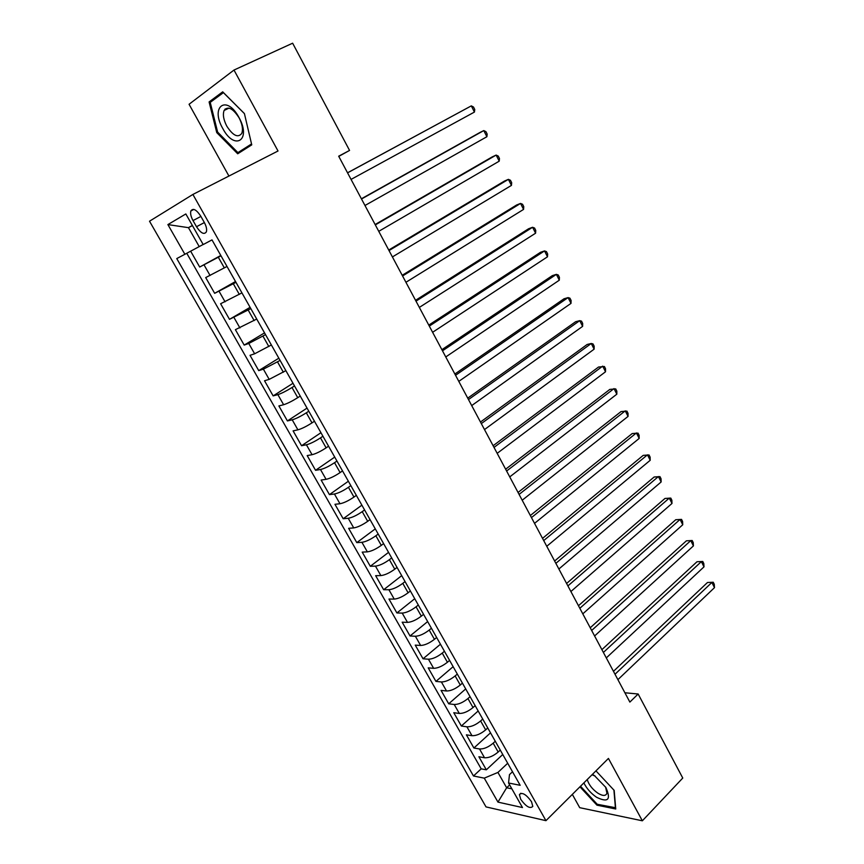 <?xml version="1.0" encoding="UTF-8"?>
<svg xmlns="http://www.w3.org/2000/svg" width="864" height="864" viewBox="0 0 864 864"><rect width="100%" height="100%" fill="white"/><g stroke="black" fill="none" stroke-linecap="round" stroke-linejoin="round"><path stroke-width="1.3" d="M531.49 801.652C526.068 794.275 522.05 791.932 519.426 794.599L520.744 799.362C526.122 806.706 530.14 809.05 532.796 806.382L531.49 801.652M225.202 109.944L225.104 109.004M572.335 794.394L579.712 807.678L642.352 820.8L682.765 778.043L638.15 694.008L624.899 692.766M149.515 221.216L486.022 806.9L545.951 820.67L192.888 194.443L149.515 221.216M192.888 194.443L278.024 150.995L233.993 70.049L189.065 104.274L228.928 176.051M190.652 251.186L199.692 267.041L220.806 255.463M227.005 266.458L205.697 277.582L214.661 293.317L235.516 281.524M241.942 292.885L220.612 303.75L229.5 319.334L250.096 307.325M256.727 319.054L235.397 329.67L244.188 345.092L264.535 332.878M271.372 344.974L254.632 353.786L250.031 355.331L258.736 370.613L278.845 358.193M285.876 370.645L269.19 379.372L264.524 380.754L273.154 395.896L293.004 383.27M300.24 396.068L297.745 397.678C292.054 401.22 287.356 403.564 283.619 404.73L278.878 405.94L287.42 420.93L307.044 408.1M314.464 421.243L312.001 422.874C306.374 426.46 301.676 428.782 297.907 429.829L293.09 430.877L301.558 445.727L320.944 432.713M328.558 446.18L326.128 447.844C320.555 451.472 315.868 453.751 312.066 454.702L307.184 455.576L315.565 470.297L334.724 457.088M342.522 470.891L340.114 472.576C334.606 476.237 329.929 478.494 326.084 479.336L321.127 480.049L329.443 494.629L348.365 481.237M356.346 495.364L353.97 497.07C348.516 500.774 343.85 502.999 339.973 503.744L334.951 504.295L343.181 518.735L361.886 505.17M370.04 519.599L367.697 521.327C362.297 525.074 357.642 527.267 353.722 527.915L348.646 528.314L356.8 542.624L375.278 528.876M383.605 543.618L381.294 545.368C375.959 549.148 371.315 551.318 367.351 551.858L362.21 552.107L370.3 566.287L388.552 552.366M397.051 567.41L394.762 569.182C389.48 573.005 384.847 575.132 380.862 575.586L375.656 575.683L383.659 589.734L401.706 575.64M410.368 590.987L408.11 592.78C402.883 596.635 398.261 598.741 394.232 599.098L388.973 599.044L396.911 612.965L414.742 598.709M423.565 614.336L421.33 616.151C416.156 620.039 411.545 622.123 407.495 622.382L402.17 622.199L410.033 635.98L427.658 621.572M436.644 637.481L434.43 639.317C429.311 643.237 424.71 645.289 420.628 645.462L415.249 645.127L423.036 658.789L440.456 644.22M449.593 660.409L447.412 662.267C442.346 666.22 437.756 668.25 433.642 668.326L428.209 667.861L435.931 681.404L453.136 666.673M462.434 683.132L460.274 685.012C455.263 688.997 450.684 690.995 446.537 690.995L441.05 690.379L448.697 703.804L465.707 688.921M475.157 705.65L473.029 707.54C468.061 711.569 463.493 713.534 459.313 713.448L453.773 712.703L461.354 726.008L478.17 710.975M487.771 727.963L485.665 729.875C480.751 733.936 476.194 735.869 471.982 735.696L466.387 734.832L473.904 748.008L490.525 732.834M338.774 156.384L349.564 150.433L338.677 156.2L629.867 702.086L638.15 694.008M193.007 220.568L196.495 226.724C200.869 233.258 204.163 234.965 206.377 231.833C207.036 229.392 206.334 226.228 204.25 222.35L200.729 216.108C196.355 209.563 193.061 207.846 190.858 210.967C190.188 213.451 190.901 216.648 193.007 220.568L200.912 216.421M512.514 771.757L509.479 774.63L508.55 782.989L520.16 785.3L211.993 239.89L203.191 244.555L185.836 213.948L167.886 224.586L184.864 254.286L176.764 258.584L473.483 775.991L484.261 778.14L497.934 772.438L506.65 787.774L511.877 788.843M508.55 782.989L522.482 807.559L497.966 802.116L484.261 778.14M495.277 741.258L493.182 743.18C488.3 747.252 483.754 749.174 479.52 748.958L473.904 748.008M500.267 750.082L498.182 752.015L493.182 743.18M482.738 719.064L480.622 720.965C475.686 725.004 471.128 726.959 466.927 726.818L461.354 726.008M470.081 696.665L467.942 698.555C462.964 702.562 458.384 704.538 454.216 704.484L448.697 703.804M457.315 674.071L455.144 675.94C450.112 679.914 445.532 681.923 441.385 681.955L435.931 681.404M444.431 651.262L442.238 653.108C437.152 657.05 432.551 659.092 428.447 659.21L423.036 658.789M431.428 628.247L429.203 630.072C424.073 633.982 419.461 636.044 415.39 636.26L410.033 635.98M418.306 605.027L416.059 606.83C410.864 610.708 406.242 612.792 402.203 613.094L396.911 612.965M405.054 581.58L402.786 583.362C397.537 587.207 392.915 589.324 388.897 589.723L383.659 589.734M391.694 557.917L389.394 559.688C384.091 563.49 379.447 565.628 375.473 566.125L370.3 566.287M378.194 534.038L375.872 535.777C370.505 539.546 365.861 541.728 361.919 542.311L356.8 542.624M364.576 509.933L362.221 511.65C356.8 515.376 352.145 517.59 348.235 518.27L343.181 518.735M350.827 485.6L348.44 487.296C342.965 490.99 338.299 493.225 334.433 494.003L329.443 494.629M336.949 461.041L334.53 462.704C329 466.355 324.324 468.623 320.49 469.508L315.565 470.297M322.942 436.234L320.49 437.886C314.906 441.493 310.208 443.794 306.418 444.787L301.558 445.727M308.794 411.199L306.32 412.83C300.661 416.394 295.963 418.727 292.216 419.818L287.42 420.93M294.516 385.927L292.01 387.526C286.297 391.046 281.578 393.412 277.862 394.621L273.154 395.896M280.098 360.407L263.39 369.166L258.736 370.613M265.529 334.638L248.767 343.472L244.188 345.092M250.83 308.621L229.5 319.334M235.991 282.344L214.661 293.317M220.99 255.809L199.692 267.041M186.764 253.271L481.194 768.841L486.335 769.813L502.762 754.499M498.182 752.015C493.322 756.097 488.765 758.009 484.531 757.76L478.894 756.756L486.335 769.813M192.424 225.58L188.46 227.664L199.217 246.596L184.864 254.286M203.148 244.48L199.217 246.596M233.993 70.049L292.637 43.2L349.564 150.433M642.352 820.8L608.429 758.43L545.951 820.67M192.359 225.439L188.46 227.664L167.886 224.586M509.641 784.922L506.65 787.774L497.966 802.116M507.708 763.247L497.934 772.438M481.194 768.841L473.483 775.991M216.756 132.602L237.697 153.792L251.748 144.86L244.415 113.573L222.696 91.843L209.099 101.941L216.756 132.602L217.685 132.149M579.938 786.812L596.948 805.162L615.751 808.996L614.174 790.376L595.944 770.861M213.775 99.749L209.099 101.941M597.726 804.362L596.948 805.162M347.555 172.854L471.312 105.872L474.433 112.072L351.054 179.41M347.533 172.8L471.312 105.872L473.515 107.028L474.757 109.501L474.433 112.072M238.939 117.439C226.573 94.133 209.952 106.52 222.793 128.542C234.587 151.114 251.802 140.238 238.939 117.439M239.069 117.785C232.826 108.227 227.837 105.786 224.1 110.473C222.62 114.577 223.528 119.815 226.822 126.198C233.021 135.713 238.01 138.121 241.769 133.412C243.227 129.362 242.32 124.157 239.069 117.785M225.288 109.901L225.18 108.929M245.452 148.856L237.924 152.626L217.631 132.095L210.222 102.373L223.409 92.621L244.436 113.648M251.532 143.953L237.924 152.626M583.87 782.892C586.71 788.584 590.933 793.379 596.527 797.245C608.148 802.926 611.258 799.654 605.858 787.439L594.41 775.58L592.391 774.403M595.231 776.131L592.034 774.76M587.228 779.544C588.773 784.663 592.294 789.199 597.78 793.12C602.726 796.122 605.783 796.154 606.938 793.238L605.578 786.985M615.643 807.743L597.218 804.265L580.511 786.24M613.915 790.117L615.438 807.959M361.498 199.001L483.786 130.583L486.886 136.728L364.964 205.502M361.39 198.785L479.941 132.484L483.786 130.583L485.935 131.663L487.177 134.114L486.886 136.728M375.322 224.899L496.141 155.077L499.219 161.168L378.756 231.336M375.116 224.532L492.264 156.87L496.141 155.077L498.258 156.082L499.478 158.512L499.219 161.168M389.005 250.56L508.399 179.356L511.445 185.393L392.407 256.932M388.724 250.031L504.49 181.04L508.399 179.356L510.462 180.284L511.682 182.693L511.445 185.393M402.559 275.972L520.549 203.429L523.562 209.412L405.929 282.29M402.203 275.292L516.607 204.995L520.549 203.429L522.569 204.271L523.768 206.658L523.562 209.412M415.994 301.147L532.591 227.275L535.583 233.204L419.332 307.411M415.552 300.316L528.617 228.755L532.591 227.275L534.568 228.053L535.756 230.418L535.583 233.204M429.3 326.095L544.525 250.927L547.495 256.802L432.605 332.294M428.771 325.112L540.518 252.299L544.525 250.927L546.458 251.629L547.646 253.973L547.495 256.802M442.487 350.806L556.362 274.363L559.3 280.195L445.759 356.951M441.882 349.682L552.323 275.638L556.362 274.363L558.252 275L559.418 277.333L559.3 280.195M455.544 375.289L568.091 297.605L571.007 303.383L458.795 381.38M454.864 374.026L564.019 298.782L568.091 297.605L569.938 298.177L571.104 300.478L571.007 303.383M468.482 399.557L579.722 320.652L582.606 326.376L471.701 405.583M467.737 398.142L575.629 321.721L579.722 320.652L581.526 321.149L582.682 323.438L582.606 326.376M481.313 423.598L591.246 343.494L594.119 349.175L484.499 429.57M480.481 422.042L587.131 344.477L591.246 343.494L593.017 343.926L594.162 346.194L594.119 349.175M494.014 447.412L602.683 366.142L605.524 371.779L497.178 453.341M493.117 445.727L598.536 367.027L604.411 366.509L605.545 368.755L605.524 371.779M506.606 471.02L614.012 388.606L616.831 394.189L509.738 476.896M505.634 469.206L609.844 389.394L615.708 388.897L616.831 391.133L616.831 394.189M519.091 494.413L625.255 410.864L628.052 416.405L522.191 500.234M518.044 492.469L621.054 411.577L626.908 411.102L628.02 413.316L628.052 416.405M531.457 517.601L636.401 432.95L639.176 438.437L534.535 523.368M530.345 515.516L632.178 433.566L638.021 433.123L639.122 435.316L639.176 438.437M543.715 540.572L647.46 454.842L650.203 460.296L546.761 546.286M542.538 538.369L643.205 455.371L649.026 454.961L650.128 457.132L650.203 460.296M555.865 563.35L658.411 476.561L661.144 481.961L558.878 569.009M554.623 561.017L654.134 477.004L659.956 476.615L661.046 478.764L661.144 481.961M567.896 585.922L669.287 498.096L671.987 503.453L570.899 591.527M566.59 583.47L664.978 498.452L670.788 498.085L671.868 500.224L671.987 503.453M579.83 608.288L680.065 519.448L682.744 524.761L582.8 613.85M578.47 605.718L675.734 519.728L681.534 519.383L682.603 521.5L682.744 524.761M591.667 630.472L690.757 540.626L693.414 545.897L594.605 635.98M590.231 627.782L686.405 540.821L692.183 540.508L693.241 542.603L693.414 545.897M686.405 540.821L692.183 540.508M603.385 652.45L701.352 561.632L703.998 566.86L606.301 657.914M601.895 649.652L696.989 561.751L702.756 561.46L703.804 563.544L703.998 566.86M696.989 561.751L702.756 561.46M615.017 674.244L711.871 582.466L714.485 587.65L617.9 679.655M613.462 671.328L707.476 582.509L713.232 582.228L714.28 584.302L714.485 587.65M707.476 582.509L713.232 582.228M485.665 729.875L480.622 720.965M473.029 707.54L467.942 698.555M460.274 685.012L455.144 675.94M447.412 662.267L442.238 653.108M434.43 639.317L429.203 630.072M421.33 616.151L416.059 606.83M408.11 592.78L402.786 583.362M394.762 569.182L389.394 559.688M381.294 545.368L375.872 535.777M367.697 521.327L362.221 511.65M353.97 497.07L348.44 487.296M340.114 472.576L334.53 462.704M326.128 447.844L320.49 437.886M312.001 422.874L306.32 412.83M297.745 397.678L292.01 387.526M283.349 372.222L277.56 361.984M268.823 346.529L262.969 336.182M254.146 320.587L248.227 310.133M239.317 294.386L233.356 283.835M224.359 267.926L218.322 257.267M210.071 275.486L204.034 264.87M484.531 757.76L479.52 748.958M471.982 735.696L466.927 726.818M459.313 713.448L454.216 704.484M446.537 690.995L441.385 681.955M433.642 668.326L428.447 659.21M420.628 645.462L415.39 636.26M407.495 622.382L402.203 613.094M394.232 599.098L388.897 589.723M380.862 575.586L375.473 566.125M367.351 551.858L361.919 542.311M353.722 527.915L348.235 518.27M339.973 503.744L334.433 494.003M326.084 479.336L320.49 469.508M312.066 454.702L306.418 444.787M297.907 429.829L292.216 419.818M283.619 404.73L277.862 394.621M269.19 379.372L263.39 369.166M254.632 353.786L248.767 343.472M239.922 327.942L233.993 317.531M225.072 301.838L219.089 291.33M204.379 222.566L196.495 226.724M520.841 793.238L519.426 794.599M193.849 209.412L190.858 210.967M229.036 108.119L224.1 110.473"/></g></svg>
